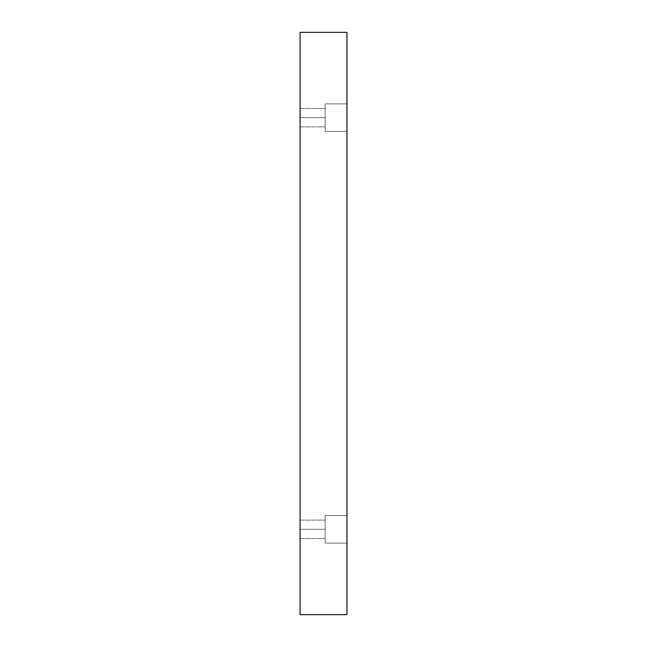 <?xml version="1.0" encoding="UTF-8"?>
<svg xmlns="http://www.w3.org/2000/svg" width="647" height="647" viewBox="0 0 647 647"><rect width="100%" height="100%" fill="white"/><g stroke="black" fill="none" stroke-linecap="round" stroke-linejoin="round"><path stroke-width="0.49" stroke-dasharray="3.23 2.43" d="M346.929 515.505L346.929 543.116L325.174 543.116L325.174 515.505L346.929 515.505L346.929 543.116L325.174 543.116L325.174 515.505L346.929 515.505L346.929 543.116L346.929 515.505L346.929 543.116L346.929 515.505L325.174 515.505L325.174 543.116L325.174 515.505L325.174 543.116L346.929 543.116L346.929 515.505L325.174 515.505L325.174 543.116L325.174 515.505L325.174 543.116L346.929 543.116L346.929 515.505M300.071 529.311L300.071 520.107L300.071 529.311L300.071 520.107L300.071 529.311L325.174 529.311L325.174 520.107L325.174 529.311L325.174 520.107L325.174 529.311L300.071 529.311L300.071 520.107L300.071 529.311L300.071 520.107L300.071 529.311L325.174 529.311L325.174 520.107L325.174 529.311L325.174 520.107L325.174 529.311L300.071 529.311L300.071 520.107L300.071 538.514L300.071 520.107L300.071 538.514L300.071 529.311L300.071 538.514L300.071 529.311L300.071 538.514L300.071 529.311L325.174 529.311L300.071 529.311L300.071 538.514L300.071 529.311L300.071 538.514L300.071 529.311L325.174 529.311L325.174 538.514L325.174 520.107L325.174 529.311L300.071 529.311M346.929 103.884L346.929 131.495L325.174 131.495L325.174 103.884L346.929 103.884L346.929 131.495L325.174 131.495L325.174 103.884L346.929 103.884L346.929 131.495L346.929 103.884L346.929 131.495L346.929 103.884L325.174 103.884L325.174 131.495L325.174 103.884L325.174 131.495L346.929 131.495L346.929 103.884L325.174 103.884L325.174 131.495L325.174 103.884L325.174 131.495L346.929 131.495L346.929 103.884M300.071 117.689L300.071 108.486L300.071 117.689L300.071 108.486L300.071 117.689L325.174 117.689L325.174 108.486L325.174 117.689L325.174 108.486L325.174 117.689L300.071 117.689L300.071 108.486L300.071 117.689L300.071 108.486L300.071 117.689L325.174 117.689L325.174 108.486L325.174 117.689L325.174 108.486L325.174 117.689L300.071 117.689L300.071 108.486L300.071 126.893L300.071 108.486L300.071 126.893L300.071 117.689L300.071 126.893L300.071 117.689L300.071 126.893L300.071 117.689L325.174 117.689L300.071 117.689L300.071 126.893L300.071 117.689L300.071 126.893L300.071 117.689L325.174 117.689L325.174 126.893L325.174 108.486L325.174 117.689L300.071 117.689M300.071 614.65L346.929 614.65L300.071 614.65L300.071 32.35L346.929 32.35L346.929 614.65L346.929 32.35L300.071 32.35L300.071 614.65M325.174 117.689L325.174 108.486L325.174 117.689M325.174 529.311L325.174 538.514L325.174 529.311M300.071 520.107L325.174 520.107L300.071 520.107M300.071 108.486L325.174 108.486L300.071 108.486M300.071 126.893L325.174 126.893L300.071 126.893M300.071 538.514L325.174 538.514L300.071 538.514"/><path stroke-width="0.97" d="M346.929 614.65L300.071 614.65L346.929 614.65L346.929 32.35L300.071 32.35L346.929 32.35L346.929 614.65M300.071 32.35L300.071 614.65L300.071 32.35"/></g></svg>
